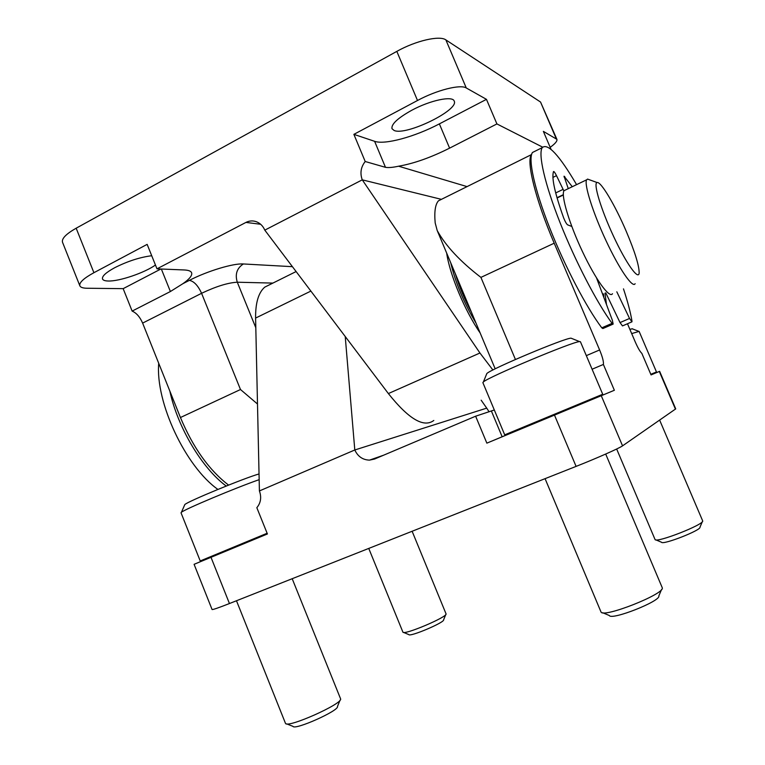 <?xml version="1.0" encoding="UTF-8"?>
<svg xmlns="http://www.w3.org/2000/svg" width="765" height="765" viewBox="0 0 765 765"><rect width="100%" height="100%" fill="white"/><g stroke="black" fill="none" stroke-linecap="round" stroke-linejoin="round"><path stroke-width="1.15" d="M345.225 336.504L354.797 449.983C357.848 456.523 362.744 459.899 369.485 460.128L374.554 459.038L475.629 416.208L486.856 443.145L614.362 390.274L603.384 364.446L592.091 369.227M201.424 561.252L194.09 564.312L212.068 609.504C212.651 609.848 218.446 607.859 229.443 603.537L576.093 466.392C596.824 458.216 619.363 448.223 622.547 445.852L675.715 408.893L659.631 371.321L655.978 372.823M627.482 323.758L635.285 342.003C637.914 347.979 640.095 351.766 641.835 353.344L651.063 374.917L659.631 371.321M194.09 564.312L267.415 533.97L256.83 507.692C260.808 502.921 261.668 497.336 259.411 490.939L255.596 318.068C255.434 302.911 258.484 292.603 264.757 287.133L271.699 283.691M494.314 409.983L475.629 416.208M489.074 411.771L486.722 408.137L354.797 449.983L259.411 490.939M606.482 304.547L604.991 293.177M531.589 154.415L531.455 154.607C526.1 161.281 535.328 199.13 554.204 243.203L599.617 349.959C602.524 357.016 603.776 361.845 603.384 364.446M515.428 359.483L480.917 277.389C460.234 261.496 445.67 245.89 437.207 230.561L435.189 222.94C434.176 211.79 435.266 204.427 438.441 200.832L443.04 198.546M486.722 408.137L481.166 400.191M506.067 435.142L486.856 443.145M601.94 395.419L614.362 390.274M603.862 297.528L603.451 293.856M433.812 420.463C423.81 428.008 408.663 419.048 388.371 393.564L264.795 230.141C262.988 225.933 260.1 223.103 256.151 221.64C252.66 220.483 249.266 220.75 245.947 222.414L156.988 268.84L147.148 244.37L93.913 272.703C83.71 278.288 79.015 282.658 79.837 285.794C80.516 287.363 82.888 288.175 86.942 288.242L123.165 288.654L132.135 311.097L170.394 291.522L161.339 269.022M550.188 147.329C555.189 143.705 557.427 141.037 556.901 139.335L540.549 102.041L445.88 39.904C439.722 35.228 415.873 40.679 396.825 51.379L76.165 228.209C66.067 233.966 61.516 238.642 62.51 242.237L79.837 285.794M151.709 255.73C139.957 257.231 127.621 261.219 114.731 267.702C105.905 272.522 101.831 276.28 102.51 278.976C103.065 280.248 104.948 280.927 108.161 281.013C119.177 281.472 144.489 272.866 155.458 265.025M411.847 110.217C397.771 118.059 391.145 124.207 391.986 128.692L394.08 130.452C405.813 136.103 459.344 110.141 454.209 101.085C452.756 95.549 430.265 100.253 411.847 110.217M556.901 139.335L543.36 131.37L551.02 149.29M466.268 87.965C460.444 84.112 436.739 90.088 417.508 100.492L353.879 134.353L365.201 161.511L385.474 167.325L374.611 141.315C384.881 145.044 414.907 136.782 439.368 123.882L486.464 99.345L466.268 87.965L445.88 39.904M264.795 230.141L362.266 179.842C359.856 173.215 360.831 167.105 365.201 161.511M542.586 147.129L496.915 123.93L449.6 148.142C430.886 157.523 413.875 163.547 398.575 166.206C392.799 167.468 388.429 167.841 385.474 167.325M170.394 291.522L182.902 283.681C189.538 279.024 192.445 275.39 191.613 272.761C190.934 271.097 188.506 270.169 184.317 269.969L156.988 268.84M228.572 485.096C209.161 470.236 193.115 447.707 180.435 417.527L142.625 323.098C139.938 316.959 136.447 312.952 132.135 311.097M441.424 199.349L362.266 179.842L479.942 353.009L492.899 370.002M257.489 404.006L240.487 389.519L180.435 417.527M496.915 123.93L486.464 99.345M480.133 332.938C464.948 311.059 449.705 274.625 446.674 253.11M160.88 269.003L123.165 288.654M374.611 141.315L353.879 134.353M476.069 323.241C463.944 302.959 455.491 282.792 450.709 262.73M471.431 312.168C464.508 299.316 459.143 286.502 455.318 273.736M626.21 231.25C634.845 251.704 639.167 265.57 639.158 272.856C638.66 280.851 626.306 263.705 613.645 236.509C600.936 209.39 592.99 182.892 597.111 182.539C600.908 181.238 615.337 205.709 626.21 231.25M635.132 283.7C632.741 288.529 619.363 269.213 606.11 240.86C592.827 212.565 583.886 184.049 586.631 179.813L587.558 179.087L589.691 179.861M612.497 293.722C609.609 298.761 595.763 279.818 582.519 251.714C569.236 223.657 560.764 195.152 564.015 190.695L565.698 189.883M603.26 293.951L603.183 295.701M226.22 486.043C202.247 468.486 177.7 427.625 169.84 391.068M217.901 489.418C185.579 466.602 155.362 402.447 158.709 363.27M596.595 278.078L612.354 320.248L613.157 324.092L612.096 323.356C596.949 302.844 575.28 261.19 560.028 222.577C544.737 183.935 538.005 154.052 542.203 147.655C547.759 142.759 559.215 155.094 576.59 184.652M612.966 324.169L602.877 328.548L601.787 327.831C586.42 307.501 564.675 266.048 549.547 227.53C534.381 188.965 527.936 159.043 532.43 152.512L535.682 150.896M623.475 288.864C627.673 301.592 630.503 312.311 631.966 321.023L631.947 321.826L629.547 318.46L616.819 291.809M631.804 321.883L622.481 325.919L620.033 322.581L605.765 292.832M568.261 188.659L564.054 176.189L572.268 186.727M563.872 190.963L556.499 175.663C555.008 172.689 554.013 171.312 553.516 171.551L553.497 171.599C551.46 177.901 554.864 193.363 563.681 217.968C565.211 221.773 566.53 224.069 567.659 224.872L571.799 226.44M632.406 328.845L629.844 329.275M650.805 374.305L656.475 371.953L639.11 331.388L631.689 333.588M659.65 420.128L702.672 520.889C704.575 524.417 656.169 543.351 655.06 539.545L616.657 449.007M702.347 521.644L699.985 527.171C701.457 530.155 662.567 545.34 661.495 542.232L655.815 539.861M412.125 531.264L446.052 613.884C447.812 616.867 403.882 635.495 402.916 632.158L368.749 548.419M445.794 614.505L443.624 619.793C444.972 622.327 409.677 637.302 408.768 634.577L403.518 632.406M259.039 473.956C244.475 478.01 187.808 501.381 184.814 504.556L184.575 505.12M259.163 479.665C235.974 487.688 184.346 509.375 181.429 512.282L181.018 512.77L200.22 560.955L267.119 533.253M292.192 578.713L340.597 698.866C343.093 703.657 287.401 728.529 285.498 723.403L236.481 600.755M340.081 700.109L337.47 706.477C339.354 710.551 294.678 730.537 292.957 726.348L286.693 723.881M571.78 338.474L571.025 338.168C564.752 338.006 490.92 369.046 486.836 373.53L486.521 374.295M580.406 341.697L579.574 341.601C572.822 341.553 487.812 377.241 483.394 381.945L482.868 382.615L504.709 434.845L602.715 394.252L580.406 341.697M605.698 454.047L662.28 587.797C665.062 593.879 603.365 618.254 601.032 612.038L545.072 478.661M661.572 589.461L658.828 595.954C660.95 601.07 611.474 620.597 609.323 615.519L602.686 612.727M554.501 415.146L576.093 466.392M601.28 395.754L622.547 445.852M659.306 371.465L675.457 409.17M211.006 557.322L229.443 603.537M310.886 291.082L255.596 318.068M599.617 349.959L586.325 355.639M480.917 277.389L554.204 243.203M491.388 411.006L502.156 436.767M93.913 272.703L76.165 228.209M556.193 138.589L540.549 102.041M417.508 100.492L396.825 51.379M398.575 166.206L467.061 186.612M245.947 222.414L260.655 224.269M182.902 283.681L189.376 280.363C193.985 281.262 198.049 285.565 201.578 293.301L240.487 389.519M292.431 266.679L243.375 263.963C233.612 263.141 207.286 271.049 189.376 280.363M243.375 263.963C236.892 268.18 234.865 274.262 237.293 282.218L272.904 283.088M142.625 323.098L201.578 293.301C216.113 286.406 228.027 282.715 237.293 282.218L255.816 327.745M388.371 393.564L479.942 353.009M449.6 148.142L439.368 123.882M601.787 327.831L612.096 323.356M620.033 322.581L629.547 318.46M564.035 176.916L564.761 176.572M556.997 197.724L563.317 194.692M555.696 192.933L563.059 189.385M552.913 177.404L556.499 175.663M296.112 271.556L264.757 287.133M438.441 200.832L531.455 154.607M369.485 460.128L383.6 455.204M495.185 368.845L437.504 231.231M597.111 182.539L587.558 179.087M586.631 179.813L564.015 190.695M563.327 194.999L557.073 198.001M532.43 152.512L542.203 147.655M632.062 328.711L638.737 331.341M184.814 504.556L181.429 512.282M486.836 373.53L483.394 381.945M571.025 338.168L579.574 341.601"/></g></svg>
